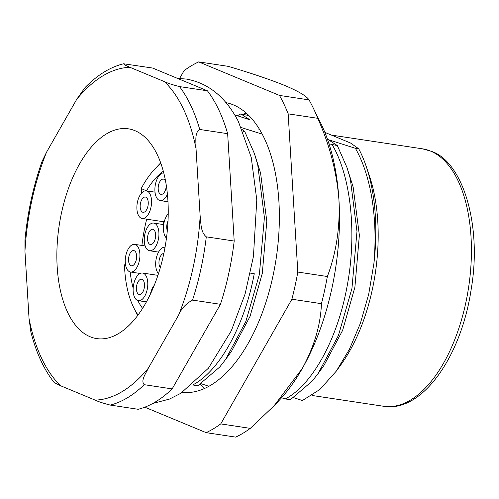 <?xml version="1.0" encoding="UTF-8"?>
<svg xmlns="http://www.w3.org/2000/svg" width="499" height="499" viewBox="0 0 499 499"><rect width="100%" height="100%" fill="white"/><g stroke="black" fill="none" stroke-linecap="round" stroke-linejoin="round"><path stroke-width="0.75" d="M141.916 245.452A106.069 53.992 98.6 0 1 146.675 219.186M90.144 336.75A106.069 53.992 98.6 0 1 60.26 219.073A106.069 53.992 98.6 0 1 128.374 128.823A106.069 53.992 98.6 0 1 134.955 130.669A106.069 53.992 98.6 0 1 164.838 248.346A106.069 53.992 98.6 0 1 96.719 338.59A106.069 53.992 98.6 0 1 90.144 336.75M237.362 115.712L240.824 113.909L248.901 115.581M250.361 273.115L254.265 273.702C244.547 325.922 219.379 371.256 192.714 384.966L197.816 385.739L219.735 367.027L225.585 359.517L245.882 321.412L259.368 274.475L264.401 217.539L257.733 164.795L254.415 153.567L244.772 131.605L242.969 131.331M332.247 144.804C351.496 177.582 357.053 235.665 346.836 287.673C337.124 339.888 311.956 385.228 285.285 398.938L290.387 399.705L312.305 380.999L318.162 373.489L338.459 335.384L351.938 288.447L356.978 231.511L350.304 178.767L346.986 167.539L337.343 145.577L329.003 143.818M373.876 263.678A146.569 74.607 -81.4 0 0 366.366 166.859A146.569 74.607 -81.4 0 0 358.725 148.802L355.388 148.297C371.187 175.941 377.943 218.73 373.876 263.678L368.717 294.167L360.453 323.127L349.475 349.188L336.357 371.063L319.884 389.476L302.413 400.529L293.755 397.709M336.357 371.063L341.21 364.307A133.938 68.182 -81.4 0 0 369.566 176.403L366.366 166.859M324.843 132.36L350.516 143.013L358.725 148.802M234.68 114.864L249.93 119.829L240.824 113.909M318.162 373.489L324.051 365.305L342.607 330.388L354.889 287.287L359.367 235.241L353.149 187.019L346.986 167.539M355.388 148.297L328.236 139.651L337.343 145.577M281.567 397.772L285.285 398.938M259.555 129.428L258.806 129.172L259.686 129.64M225.585 359.517L231.474 351.34L250.03 316.416L262.312 273.315L266.797 221.269L260.572 173.047L254.415 153.567M201.178 383.743L208.956 386.276M262.231 134.15L241.335 127.569M242.246 129.634L244.772 131.605M46.488 152.289L76.771 99.239L85.055 87.556C97.299 75.031 110.129 67.103 123.546 63.778L152.582 68.039L207.422 90.799A173.571 88.354 98.6 0 1 227.65 133.676L199.743 129.466C194.323 132.566 196.163 142.221 196.038 148.746L200.143 216.067C201.085 222.735 200.342 231.916 206.293 236.832L234.193 241.042A173.571 88.354 98.6 0 1 220.439 304.303L192.533 300.092C185.915 303.673 181.274 308.688 178.605 315.125L148.328 368.175C145.901 373.445 140.369 380.643 144.242 384.698L172.149 388.908A173.571 88.354 98.6 0 1 138.167 409.286L110.26 405.076C103.312 403.304 98.259 401.639 95.109 400.092L60.728 385.821L54.191 382.565C43.949 369.566 36.178 352.706 30.876 331.985L29.054 318.668L24.95 251.353L24.956 240.169C27.52 212.736 33.19 186.564 41.972 161.651L46.488 152.289A167.783 85.41 -81.4 0 0 24.95 251.353M123.546 63.778L125.442 65.313L129.983 67.328L164.364 81.599C167.483 83.14 172.529 84.805 179.515 86.589L207.422 90.799M227.65 133.676L234.193 241.042M220.439 304.303L172.149 388.908M163.111 224.506L163.709 221.756M182.229 392.414A146.569 74.607 -81.4 0 0 265.855 302.537A146.569 74.607 -81.4 0 0 264.445 138.585A146.569 74.607 -81.4 0 0 225.96 102.632M246.175 113.017A146.569 74.607 -81.4 0 0 243.5 114.308M284.037 104.26A192.857 98.172 -81.4 0 0 279.477 95.428L309.024 99.887A192.857 98.172 -81.4 0 1 312.574 106.624A192.857 98.172 -81.4 0 1 313.584 108.72A192.857 98.172 -81.4 0 1 317.713 118.3L288.166 113.847A192.857 98.172 -81.4 0 0 284.037 104.26M309.024 99.887C306.567 96.095 298.57 91.329 285.035 85.591C270.389 79.647 251.446 73.234 228.218 66.348L198.671 61.888A192.857 98.172 -81.4 0 0 184.081 70.64L179.628 78.443M297.816 272.061L327.356 276.515A192.857 98.172 -81.4 0 1 321.45 303.685L291.903 299.225A192.857 98.172 -81.4 0 0 297.816 272.061L288.166 113.847M235.696 437.112L206.149 432.652A192.857 98.172 -81.4 0 0 220.745 423.901L250.292 428.36A192.857 98.172 -81.4 0 1 235.696 437.112M279.477 95.428L198.671 61.888M144.791 407.184L206.149 432.652M220.745 423.901L291.903 299.225M312.574 106.624L320.926 123.609A173.571 88.354 98.6 0 1 338.946 199.887A173.571 88.354 98.6 0 1 302.282 368.499A173.571 88.354 98.6 0 1 279.153 400.398L274.107 405.743L250.292 428.36M321.45 303.685C320.595 325.036 314.208 346.643 302.282 368.499L274.107 405.743M317.713 118.3C329.677 144.928 336.75 172.124 338.946 199.887C340.168 227.201 336.307 252.744 327.356 276.515M200.33 384.274A146.569 74.607 -81.4 0 0 204.609 388.459M160.903 163.529A86.782 44.174 -81.4 0 0 154.609 169.28A86.782 44.174 -81.4 0 0 141.217 188.56L146.612 190.899M163.304 171.263A77.139 39.271 -81.4 0 0 146.513 190.755M141.666 193.387L141.217 188.56M125.754 265.886L124.513 265.374A86.782 44.174 -81.4 0 0 133.72 307.677A86.782 44.174 -81.4 0 0 138.042 315.031M130.189 271.949A77.139 39.271 -81.4 0 0 133.171 288.104M137.818 300.56A77.139 39.271 -81.4 0 0 142.614 308.351M124.513 265.374L125.33 263.191M157.341 226.19A13.984 7.117 98.6 0 1 157.678 242.077A13.984 7.117 98.6 0 1 149.507 250.735A13.984 7.117 98.6 0 1 145.845 247.623A13.984 7.117 98.6 0 1 145.508 231.736A13.984 7.117 98.6 0 1 153.68 223.084A13.984 7.117 98.6 0 1 157.341 226.19M154.765 230.993A7.716 3.93 -81.4 0 0 152.744 229.278A7.716 3.93 -81.4 0 0 148.234 234.056A7.716 3.93 -81.4 0 0 148.421 242.82A7.716 3.93 -81.4 0 0 150.442 244.535A7.716 3.93 -81.4 0 0 154.952 239.763A7.716 3.93 -81.4 0 0 154.765 230.993M149.956 193.961A13.984 7.117 98.6 0 1 150.299 209.848A13.984 7.117 98.6 0 1 142.128 218.5A13.984 7.117 98.6 0 1 138.466 215.393A13.984 7.117 98.6 0 1 138.129 199.506A13.984 7.117 98.6 0 1 146.301 190.849A13.984 7.117 98.6 0 1 149.956 193.961M147.38 198.764A7.716 3.93 -81.4 0 0 145.365 197.049A7.716 3.93 -81.4 0 0 140.855 201.821A7.716 3.93 -81.4 0 0 141.042 210.59A7.716 3.93 -81.4 0 0 143.057 212.306A7.716 3.93 -81.4 0 0 147.567 207.528A7.716 3.93 -81.4 0 0 147.38 198.764M167.408 194.292A13.984 7.117 98.6 0 1 160.142 200.573A13.984 7.117 98.6 0 1 156.48 197.461A13.984 7.117 98.6 0 1 155.975 182.104A13.984 7.117 98.6 0 1 163.728 172.879M165.556 181.168A7.716 3.93 -81.4 0 0 165.394 180.831A7.716 3.93 -81.4 0 0 163.379 179.116A7.716 3.93 -81.4 0 0 158.869 183.894A7.716 3.93 -81.4 0 0 159.056 192.658A7.716 3.93 -81.4 0 0 161.071 194.373A7.716 3.93 -81.4 0 0 166.273 185.347M166.46 238.092A13.984 7.117 98.6 0 1 165.019 236.127A13.984 7.117 98.6 0 1 168.225 213.703M168.007 221.038A7.716 3.93 -81.4 0 0 167.308 230.669M158.495 273.589A13.984 7.117 98.6 0 1 157.26 271.818A13.984 7.117 98.6 0 1 156.904 255.987A13.984 7.117 98.6 0 1 165.032 247.267M163.828 253.455A7.716 3.93 -81.4 0 0 159.555 258.551A7.716 3.93 -81.4 0 0 159.836 267.015A7.716 3.93 -81.4 0 0 160.285 267.726M150.411 294.111A13.984 7.117 98.6 0 1 154.278 285.253M146.201 276.147A13.984 7.117 98.6 0 1 146.538 292.034A13.984 7.117 98.6 0 1 138.366 300.685A13.984 7.117 98.6 0 1 134.711 297.579A13.984 7.117 98.6 0 1 134.368 281.692A13.984 7.117 98.6 0 1 142.539 273.034A13.984 7.117 98.6 0 1 146.201 276.147M143.625 280.949A7.716 3.93 -81.4 0 0 141.604 279.234A7.716 3.93 -81.4 0 0 137.1 284.006A7.716 3.93 -81.4 0 0 137.287 292.776A7.716 3.93 -81.4 0 0 139.302 294.491A7.716 3.93 -81.4 0 0 143.812 289.713A7.716 3.93 -81.4 0 0 143.625 280.949M138.323 247.467A13.984 7.117 98.6 0 1 138.66 263.353A13.984 7.117 98.6 0 1 130.488 272.011A13.984 7.117 98.6 0 1 126.833 268.899A13.984 7.117 98.6 0 1 126.49 253.012A13.984 7.117 98.6 0 1 134.661 244.36A13.984 7.117 98.6 0 1 138.323 247.467M135.747 252.269A7.716 3.93 -81.4 0 0 133.726 250.554A7.716 3.93 -81.4 0 0 129.222 255.332A7.716 3.93 -81.4 0 0 129.409 264.096A7.716 3.93 -81.4 0 0 131.424 265.811A7.716 3.93 -81.4 0 0 135.934 261.033A7.716 3.93 -81.4 0 0 135.747 252.269M383.65 406.273A130.177 66.267 -81.4 0 0 467.245 295.52A130.177 66.267 -81.4 0 0 430.575 151.097A130.177 66.267 -81.4 0 0 422.497 148.833L431.566 151.372C462.872 161.907 482.184 225.23 471.224 289.04C461.276 356.691 421.979 412.985 383.65 406.273L312.006 395.464M29.054 318.668A167.783 85.41 -81.4 0 0 60.728 385.821M95.109 400.092A167.783 85.41 -81.4 0 0 148.328 368.175M178.605 315.125A167.783 85.41 -81.4 0 0 200.143 216.067M196.038 148.746A167.783 85.41 -81.4 0 0 164.364 81.599M129.983 67.328A167.783 85.41 -81.4 0 0 76.771 99.239M144.242 384.698A173.571 88.354 98.6 0 1 110.26 405.076M206.293 236.832A173.571 88.354 98.6 0 1 192.533 300.092M179.515 86.589A173.571 88.354 98.6 0 1 199.743 129.466M331.43 135.092L422.497 148.833M152.8 403.454L169.473 399.081L180.781 393.318L208.407 368.231L231.268 330.868L245.078 294.036L253.442 256.43L256.785 199.924L251.228 157.366L238.347 121.4C225.679 97.105 208.314 82.984 186.252 79.048L177.582 78.412M154.609 169.28L160.666 162.861M133.72 307.677L137.618 315.599M158.551 252.101L149.507 250.735M163.697 224.594L153.68 223.084M164.233 221.837L142.128 218.5M155.014 192.165L146.301 190.849M167.97 201.752L160.142 200.573M146.425 301.901L138.366 300.685M157.915 275.354L142.539 273.034M140.1 273.458L130.488 272.011M145.147 245.938L134.661 244.36"/></g></svg>
